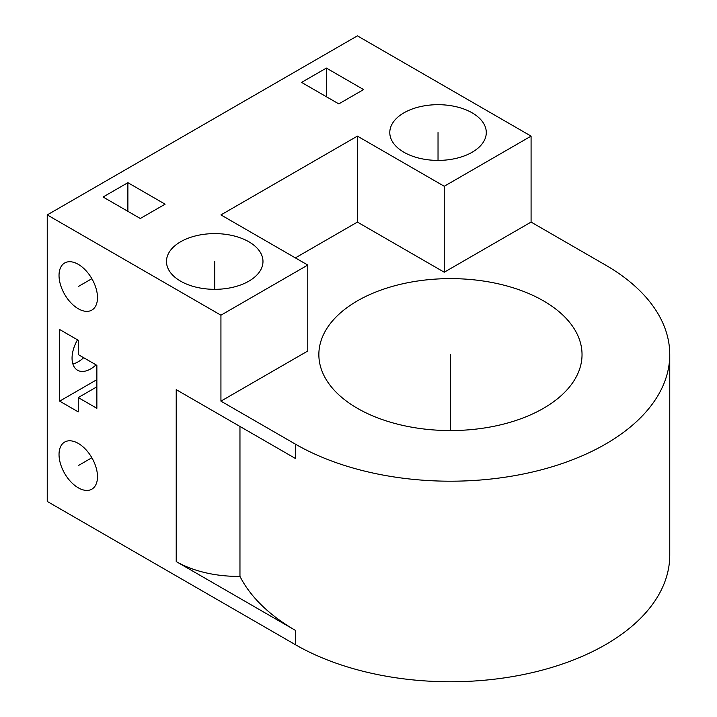 <?xml version="1.0" encoding="UTF-8"?>
<svg xmlns="http://www.w3.org/2000/svg" width="717" height="717" viewBox="0 0 717 717"><rect width="100%" height="100%" fill="white"/><g stroke="black" fill="none" stroke-linecap="round" stroke-linejoin="round"><path stroke-width="1.08" d="M531.082 222.082L531.082 136.122L357.398 35.85L47.241 214.912L47.241 501.425L295.368 644.673A219.312 126.622 0 0 0 534.371 672.125A219.312 126.622 0 0 0 669.759 555.146L669.759 354.583A219.312 126.622 0 0 0 605.515 265.057L531.082 222.082L444.244 272.218L357.398 222.082L295.368 257.887M295.368 644.673L295.368 630.351L176.221 561.563L176.221 389.654L295.368 458.441L295.368 444.119A219.312 126.622 0 0 0 534.371 471.562A219.312 126.622 0 0 0 669.759 354.583M295.368 630.351A219.312 126.622 180 0 1 239.962 576.387L239.962 426.454M239.962 576.387A87.725 50.647 180 0 1 176.221 561.563M47.241 214.912L220.935 315.193L220.935 401.144L295.368 444.119M78.261 487.811A27.192 15.702 -120 0 0 91.857 489.164A27.192 15.702 -120 0 0 96.024 467.367A27.192 15.702 -120 0 0 78.261 443.402A27.192 15.702 -120 0 0 64.664 442.057A27.192 15.702 -120 0 0 60.497 463.845A27.192 15.702 -120 0 0 78.261 487.811M78.261 308.749A27.192 15.702 -120 0 0 91.857 310.094A27.192 15.702 -120 0 0 96.024 288.297A27.192 15.702 -120 0 0 78.261 264.34A27.192 15.702 -120 0 0 64.664 262.987A27.192 15.702 -120 0 0 60.497 284.783A27.192 15.702 -120 0 0 78.261 308.749M59.654 329.515L59.654 401.144L78.261 411.89L78.261 397.568L96.867 408.305L96.867 365.329L78.261 354.583L78.261 340.261L59.654 329.515M83.665 357.702A26.314 15.191 -60 0 1 78.261 361.753A26.314 15.191 -60 0 1 72.856 363.94M531.082 136.122L444.244 186.268L357.398 136.122L220.935 214.912L307.772 265.057L220.935 315.193M248.844 241.772A48.245 27.855 180 0 1 262.978 261.472A48.245 27.855 180 0 1 233.195 287.203A48.245 27.855 180 0 1 180.612 281.172A48.245 27.855 180 0 1 166.478 261.472A48.245 27.855 180 0 1 196.261 235.732A48.245 27.855 180 0 1 248.844 241.772M403.922 152.246A48.245 27.855 0 0 0 456.505 158.278A48.245 27.855 0 0 0 486.287 132.546A48.245 27.855 0 0 0 472.153 112.847A48.245 27.855 0 0 0 419.57 106.806A48.245 27.855 0 0 0 389.788 132.546A48.245 27.855 0 0 0 403.922 152.246M165.107 204.175L127.886 182.683L103.069 197.005L140.29 218.497L165.107 204.175M338.791 103.893L363.6 89.571L326.378 68.079L301.57 82.41L338.791 103.893M444.244 186.268L444.244 272.218M357.398 136.122L357.398 222.082M307.772 265.057L307.772 351.007L220.935 401.144M357.398 408.305A131.587 75.975 0 0 0 500.798 424.778A131.587 75.975 0 0 0 582.034 354.583A131.587 75.975 0 0 0 543.486 300.871A131.587 75.975 0 0 0 400.086 284.398A131.587 75.975 0 0 0 318.859 354.583A131.587 75.975 0 0 0 357.398 408.305M127.886 182.683L127.886 211.336M326.378 68.079L326.378 96.732M59.654 401.144L96.867 379.66M96.069 364.872A26.314 15.191 -60 0 1 90.665 368.914A26.314 15.191 -60 0 1 77.508 370.214A26.314 15.191 -60 0 1 77.508 339.831M78.261 397.568L96.867 386.822M450.446 430.558L450.446 354.583M214.724 261.472L214.724 289.327M438.033 160.402L438.033 132.546M91.857 457.76L78.261 465.611M91.857 278.689L78.261 286.54"/></g></svg>

